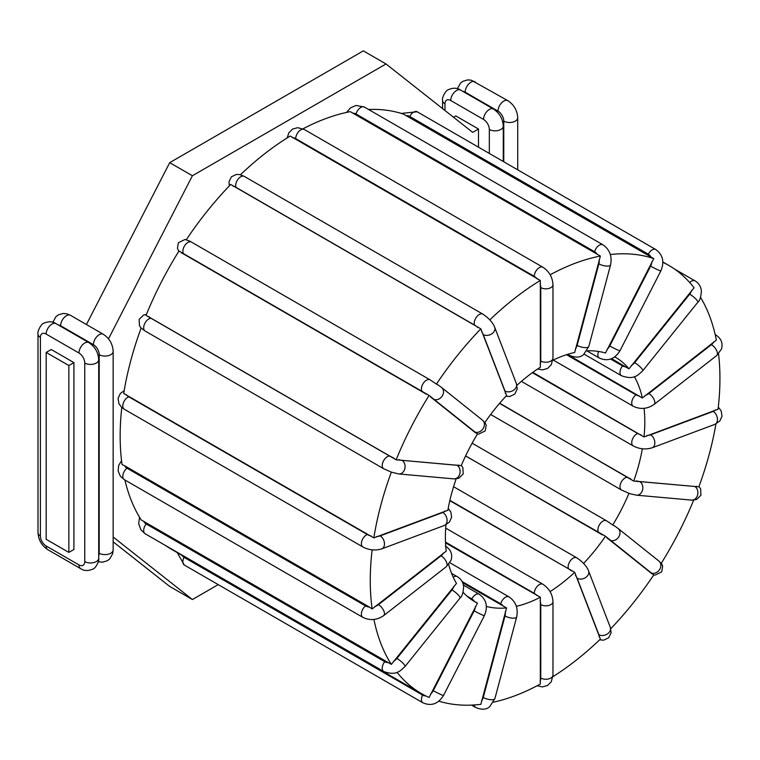 <?xml version="1.0" encoding="UTF-8"?>
<svg xmlns="http://www.w3.org/2000/svg" width="760" height="760" viewBox="0 0 760 760"><rect width="100%" height="100%" fill="white"/><g stroke="black" fill="none" stroke-linecap="round" stroke-linejoin="round"><path stroke-width="1.14" d="M586.948 350.844A140.999 81.405 -60 0 1 605.482 353.02L653.771 258.599L403.655 114.199A247.256 142.757 120 0 0 368.543 109.478M552.824 360.259A140.999 81.405 -60 0 1 574.702 352.469L600.381 256.053L350.265 111.644A247.256 142.757 120 0 0 302.964 128.81M516.933 385.32A140.999 81.405 -60 0 1 540.36 367.241L540.312 280.449L290.197 136.049A247.256 142.757 120 0 0 240.464 174.752M484.889 422.503A140.999 81.405 -60 0 1 506.587 395.542L480.833 328.852L230.717 184.452A247.256 142.757 120 0 0 186.323 239.675M429.096 395.428L178.98 251.028A247.256 142.757 120 0 0 146.024 315.4L396.14 459.8L461.234 465.671A140.999 81.405 -60 0 1 477.46 433.979L429.096 395.428A247.256 142.757 120 0 0 396.14 459.8M141.132 328.044A247.256 142.757 120 0 0 123.709 393.49L373.825 537.89L447.858 510.273A140.999 81.405 -60 0 1 456.133 478.895M124.668 465.785L369.455 607.116A9.196 6.146 170.5 0 1 365.56 605.929L126.996 468.198A9.196 6.146 170.5 0 1 124.668 465.785L122.046 464.531A247.256 142.757 -60 0 1 121.799 407.455M124.896 479.978A247.256 142.757 120 0 0 141.236 519.973L391.352 664.373L456.484 583.404A140.999 81.405 -60 0 1 448.685 564.433M165.556 545.538A247.256 142.757 120 0 0 171.361 549.214L421.477 693.623A247.256 142.757 120 0 0 429.096 697.509L477.46 603.117L472.083 600.029M462.659 582.749L506.587 607.914A140.999 81.405 -60 0 1 486.381 606.433M477.46 603.117A140.999 81.405 -60 0 1 474.61 601.597A140.999 81.405 -60 0 1 463.096 592.306M499.7 403.218L633.716 481.08L698.848 486.837A247.256 142.757 120 0 0 715.92 423.918M642.342 448.77A140.999 81.405 -60 0 1 633.716 481.08M696.616 486.286A9.196 1.947 -158.8 0 1 694.764 486.466L639.702 481.555A7.154 5.643 95.1 0 1 642.599 489.801A7.154 5.643 95.1 0 1 636.538 495.188L629.707 493.63L621.461 490A7.154 4.132 -60 0 1 621.024 482.572A7.154 4.132 -60 0 1 627.57 477.289L499.548 403.389M628.976 493.306A140.999 81.405 -60 0 1 612.75 525.008L614.859 526.129M612.75 525.008L606.518 520.781L472.122 443.184M465.576 455.971L605.482 536.246A140.999 81.405 -60 0 1 583.623 563.436M445.531 542.82L540.36 597.227A140.999 81.405 -60 0 1 516.334 606.328M449.806 500.678L574.702 572.327A140.999 81.405 -60 0 1 550.05 591.612M567.369 354.416L642.352 397.983L716.385 340.109A247.256 142.757 120 0 0 700.568 297.378M634.353 376.656A140.999 81.405 -60 0 1 642.352 397.983M644.062 408.329A140.999 81.405 -60 0 1 644.005 436.971L718.048 409.241A247.256 142.757 120 0 0 718.542 353.865M532.788 372.352L644.005 436.971M611.619 358.701L628.976 368.828L694.061 287.793A247.256 142.757 120 0 0 668.733 265.363A247.256 142.757 120 0 0 662.872 262.285M614.755 356.905A140.999 81.405 -60 0 1 615.6 357.38A140.999 81.405 -60 0 1 628.976 368.828M369.455 607.116L372.153 608.94L446.205 551.161A140.999 81.405 -60 0 1 445.94 524.78M458.869 465.044A9.196 1.947 -158.8 0 1 457.007 465.234L401.945 460.313A7.154 5.643 95.1 0 1 404.842 468.568A7.154 5.643 95.1 0 1 398.781 473.955L391.352 472.14A247.256 142.757 120 0 0 373.825 537.89M391.352 472.14L383.714 468.768A7.154 4.132 120 0 1 383.277 461.339A7.154 4.132 120 0 1 389.813 456.057L151.259 318.326A9.196 1.947 -158.8 0 1 148.836 316.587M480.833 328.852A247.256 142.757 120 0 0 436.43 384.085L430.055 379.82A7.154 4.132 120 0 0 423.063 383.686A7.154 4.132 120 0 0 422.608 392.008A9.196 0.655 32.9 0 1 426.227 394.212M540.312 280.449A247.256 142.757 120 0 0 489.829 319.874M600.381 256.053A247.256 142.757 120 0 0 550.154 274.778M653.771 258.599A247.256 142.757 120 0 0 610.327 254.524M552.9 676.675A247.256 142.757 120 0 0 600.381 639.103L574.702 572.327M493.487 702.173A247.256 142.757 120 0 0 540.312 684.067L540.36 597.227M610.755 628.7A247.256 142.757 120 0 0 653.771 574.902L605.482 536.246M661.257 563.322A247.256 142.757 120 0 0 693.671 500.147M373.939 619.447A247.256 142.757 120 0 0 391.352 664.373M372.144 549.832A247.256 142.757 120 0 0 372.153 608.94M397.005 672.286A247.256 142.757 120 0 0 421.477 693.623M438.89 701.176A247.256 142.757 120 0 0 480.833 704.349L506.587 607.914M436.43 384.085L438.397 385.168M73.919 362.615L73.919 549.48L68.856 552.406L46.17 539.306L46.17 352.44L51.233 349.514L73.919 362.615L68.856 365.531L68.856 552.406M453.539 117.249L455.81 115.938L478.496 129.038L472.71 132.373L386.013 63.963L192.403 175.75L108.499 338.827M478.496 129.038L478.496 147.184M113.154 537.006L192.403 599.535L218.234 584.62M113.154 541.813L169.718 586.444L192.403 599.535M386.013 63.963L363.337 50.872L169.718 162.649L86.431 324.529M68.856 365.531L46.17 352.44M192.403 175.75L169.718 162.649M466.982 596.125L471.827 598.918A7.154 4.132 -60 0 1 479.275 594.244L463.41 585.077M475.342 606.679A9.196 7.476 111.4 0 1 474.154 610.841L433.285 690.669A9.196 7.476 111.4 0 1 430.644 693.994M471.827 598.918A9.196 7.476 111.4 0 1 474.164 601.236M425.704 695.903A9.196 7.476 111.4 0 1 422.608 695.077L184.043 557.346A9.196 7.476 111.4 0 1 181.877 555.284M184.043 557.346A7.154 4.132 120 0 0 184.347 565.06L422.902 702.791A7.154 4.132 120 0 1 422.608 695.077M401.945 460.313A9.196 1.947 -158.8 0 1 398.648 459.667M393.623 457.919A9.196 1.947 -158.8 0 1 389.813 456.057M151.259 318.326A7.154 4.132 120 0 0 144.723 323.608A7.154 4.132 120 0 0 145.15 331.037L383.714 468.768M540.047 600.77A9.196 5.31 60 0 1 540.769 604.628L540.769 678.034A9.196 5.31 60 0 1 540.047 681.055M540.769 678.034A7.154 4.132 0 0 0 548.558 678.936A7.154 4.132 0 0 0 552.976 675.117L552.976 601.702A7.154 4.132 180 0 1 548.558 605.52A7.154 4.132 180 0 1 540.769 604.628M445.502 542.117L534.27 593.361A7.154 4.132 -60 0 1 537.386 586.169A7.154 4.132 -60 0 1 542.896 584.25L445.692 528.124M534.27 593.361A9.196 5.31 60 0 1 536.978 595.621M575.406 575.216A9.196 3.173 45.1 0 1 577.153 578.274L598.889 634.704A9.196 3.173 45.1 0 1 599.193 636.928M598.889 634.704A7.154 5.292 -21.1 0 0 607.259 634.039A7.154 5.292 -21.1 0 0 610.318 627.389L588.572 570.959A7.154 5.292 158.9 0 1 585.514 577.609A7.154 5.292 158.9 0 1 577.153 578.274M449.891 500.317L568.423 568.746A7.154 4.132 -60 0 1 570.456 560.652A7.154 4.132 -60 0 1 576.755 557.811L453.577 486.694M568.423 568.746A9.196 3.173 45.1 0 1 571.339 570.846M505.295 611.695A9.196 6.802 81.1 0 1 505.001 615.933L483.255 697.471A7.154 2.47 14.9 0 0 490.466 699.675A7.154 2.47 14.9 0 0 494.912 698.573L489.668 706.695C486.39 709.716 481.735 709.982 475.703 707.503A7.154 4.132 120 0 1 474.269 704.957M483.255 697.471A9.196 6.802 81.1 0 1 481.507 700.881M462.061 581.524L500.716 603.839A7.154 4.132 -60 0 1 509.048 596.904L449.891 562.751M500.716 603.839A9.196 6.802 81.1 0 1 503.234 606.176M494.912 698.573L516.658 617.034A7.154 2.47 -165.1 0 1 512.211 618.136A7.154 2.47 -165.1 0 1 505.001 615.933M607.116 538.108A9.196 0.655 32.9 0 1 609.748 540.056L650.617 572.698A9.196 0.655 32.9 0 1 651.814 573.809M650.617 572.698A7.154 5.814 -51.4 0 0 659.3 569.99A7.154 5.814 -51.4 0 0 658.958 561.117L618.089 528.475A7.154 5.814 128.6 0 1 618.44 537.348A7.154 5.814 128.6 0 1 609.748 540.056M465.604 455.905L599.07 532.959A7.154 4.132 -60 0 1 599.526 524.637A7.154 4.132 -60 0 1 606.518 520.781M599.07 532.959A9.196 0.655 32.9 0 1 602.167 534.841M639.702 481.555A9.196 1.947 -158.8 0 1 636.395 480.899M630.8 478.904A9.196 1.947 -158.8 0 1 627.57 477.289M698.962 486.533L700.625 488.832L700.957 495.168L696.521 499.548L691.6 500.108A7.154 5.643 -84.9 0 0 697.651 494.722A7.154 5.643 -84.9 0 0 694.764 486.466M715.397 409.916A9.196 4.303 -172 0 1 713.193 411.426L650.579 434.824A7.154 4.788 69.5 0 1 654.759 441.75A7.154 4.788 69.5 0 1 652.203 447.783C645.753 449.768 639.426 449.141 633.222 445.92A7.154 4.132 -60 0 1 632.311 439.622A7.154 4.132 -60 0 1 637.678 433.466L532.361 372.666M650.579 434.824A9.196 4.303 -172 0 1 646.922 435.508M640.975 434.815A9.196 4.303 -172 0 1 637.678 433.466M718.295 407.123L721.202 410.941L722 416.204L719.806 421.012L714.818 424.384A7.154 4.788 -110.5 0 0 717.373 418.342A7.154 4.788 -110.5 0 0 713.193 411.426M713.649 341.943A9.196 6.146 170.5 0 1 711.436 344.651L648.822 393.537A7.154 3.353 52 0 1 653.933 399.256A7.154 3.353 52 0 1 654.103 404.424C647.33 409.051 640.366 409.649 633.222 406.229A7.154 4.132 -60 0 1 631.978 401.062A7.154 4.132 -60 0 1 635.92 394.791L566.485 354.702M648.822 393.537A9.196 6.146 170.5 0 1 645.164 395.418M639.217 395.903A9.196 6.146 170.5 0 1 635.92 394.791M715.198 334.599L715.787 334.941A7.154 4.132 120 0 0 715.226 334.704M715.787 334.941C721.221 338.476 723.111 343.197 721.449 349.106L716.718 355.528A7.154 3.353 -128 0 0 716.547 350.36A7.154 3.353 -128 0 0 711.436 344.651M691.562 290.558A9.196 7.248 144.9 0 1 689.7 294.177L634.647 362.672A7.154 1.51 38.8 0 1 640.538 367.251A7.154 1.51 38.8 0 1 642.751 370.747C637.878 375.174 634.077 380.323 621.461 375.715A7.154 4.132 -60 0 1 622.516 365.921L610.641 359.072M634.647 362.672A9.196 7.248 144.9 0 1 631.341 365.465M625.746 366.852A9.196 7.248 144.9 0 1 622.516 365.921M674.538 269.049L694.934 280.82A7.154 4.132 120 0 0 689.672 282.492M694.934 280.82C698.687 283.091 700.843 286.416 701.404 290.785C700.948 297.131 699.741 300.96 697.803 302.262A7.154 1.51 -141.2 0 0 695.6 298.756A7.154 1.51 -141.2 0 0 689.7 294.177M651.814 261.953A9.196 7.476 111.4 0 1 650.617 266.114L609.748 345.942A7.154 0.513 27.1 0 0 616.341 349.363A7.154 0.513 27.1 0 0 619.989 350.721C614.631 359.262 607.753 361.712 599.364 358.065A7.154 4.132 -60 0 1 598.576 351.452M609.748 345.942A9.196 7.476 111.4 0 1 607.116 349.267M406.115 115.662A9.196 7.476 111.4 0 1 409.744 116.47L648.299 254.191A9.196 7.476 111.4 0 1 650.902 256.994M401.195 113.411L417.192 111.786A7.154 4.132 120 0 0 409.744 116.47M417.192 111.786L655.747 249.517A7.154 4.132 120 0 0 648.299 254.191M655.747 249.517C662.91 254.742 664.611 261.867 660.858 270.892A7.154 0.513 -152.9 0 1 657.21 269.534A7.154 0.513 -152.9 0 1 650.617 266.114M599.193 259.597A9.196 6.802 81.1 0 1 598.889 263.834L577.153 345.373A7.154 2.47 14.9 0 0 584.364 347.577A7.154 2.47 14.9 0 0 588.81 346.474L583.566 354.597C580.288 357.618 575.633 357.884 569.601 355.404A7.154 4.132 -60 0 1 568.48 354.084M577.153 345.373A9.196 6.802 81.1 0 1 575.406 348.773M352.668 113.23A9.196 6.802 81.1 0 1 356.06 114.01L594.614 251.74A9.196 6.802 81.1 0 1 597.464 254.562M346.598 112.404L350.426 107.882L356.108 105.45L364.391 107.074A7.154 4.132 120 0 0 356.06 114.01M364.391 107.074L602.946 244.805A7.154 4.132 120 0 0 594.614 251.74M602.946 244.805C609.719 249.565 612.256 256.272 610.556 264.936A7.154 2.47 -165.1 0 1 606.109 266.038A7.154 2.47 -165.1 0 1 598.889 263.834M540.047 283.765A9.196 5.31 60 0 1 540.769 287.622L540.769 361.028A7.154 4.132 0 0 0 548.558 361.922A7.154 4.132 0 0 0 552.976 358.112L551.285 364.733L547.523 368.495L542.374 369.901L537.653 368.99M540.769 361.028A9.196 5.31 60 0 1 540.047 364.049M292.591 137.75A9.196 5.31 60 0 1 295.706 138.624L534.27 276.355A9.196 5.31 60 0 1 537.386 279.072M287.195 137.911L288.809 132.839L292.572 129.077L297.72 127.67L304.342 129.513A7.154 4.132 120 0 0 298.832 131.432A7.154 4.132 120 0 0 295.706 138.624M304.342 129.513L542.896 267.245A7.154 4.132 120 0 0 537.386 269.163A7.154 4.132 120 0 0 534.27 276.355M542.896 267.245C549.157 271.387 552.52 277.21 552.976 284.696A7.154 4.132 180 0 1 548.558 288.515A7.154 4.132 180 0 1 540.769 287.622M481.507 331.531A9.196 3.173 45.1 0 1 483.255 334.599L505.001 391.029A7.154 5.292 -21.1 0 0 513.361 390.365A7.154 5.292 -21.1 0 0 516.42 383.714L517.199 389.101L514.767 394.126L509.713 396.511L505.961 396.216M505.001 391.029A9.196 3.173 45.1 0 1 505.295 393.252M233.13 186.248A9.196 3.173 45.1 0 1 235.97 187.34L474.525 325.071A9.196 3.173 45.1 0 1 477.916 327.579M229.339 185.877L228.998 181.802L231.42 176.776L236.483 174.391L239.98 174.629L244.302 176.405A7.154 4.132 120 0 0 238.004 179.246A7.154 4.132 120 0 0 235.97 187.34M244.302 176.405L482.856 314.137A7.154 4.132 120 0 0 476.558 316.977A7.154 4.132 120 0 0 474.525 325.071M482.856 314.137C491.825 320.055 494.38 326.211 494.684 327.284A7.154 5.292 158.9 0 1 491.615 333.934A7.154 5.292 158.9 0 1 483.255 334.599M430.644 397.147A9.196 0.655 32.9 0 1 433.285 399.095L474.154 431.737A7.154 5.814 -51.4 0 0 482.837 429.029A7.154 5.814 -51.4 0 0 482.486 420.166L485.26 423.044L486.191 425.21L485.241 430.882L478.581 434.15L477.46 433.979M474.154 431.737A9.196 0.655 32.9 0 1 475.342 432.849M181.441 252.89A9.196 0.655 32.9 0 1 184.043 254.277L422.608 392.008M191.795 242.298A7.154 4.132 120 0 0 191.501 242.089A7.154 4.132 120 0 0 184.509 245.955A7.154 4.132 120 0 0 184.043 254.277M430.35 380.028A7.154 4.132 120 0 0 430.055 379.82L189.753 241.119L185.041 239.476L178.381 242.734L177.431 248.416L178.838 251.256M437.893 384.788L441.626 387.524A7.154 5.814 128.6 0 1 441.969 396.387A7.154 5.814 128.6 0 1 433.285 399.095M398.781 473.955L453.844 478.876A7.154 5.643 -84.9 0 0 459.895 473.49A7.154 5.643 -84.9 0 0 457.007 465.234M445.037 510.957A9.196 4.303 -172 0 1 442.823 512.477L380.219 535.876A9.196 4.303 -172 0 1 376.561 536.55M380.219 535.876A7.154 4.788 69.5 0 1 384.398 542.792A7.154 4.788 69.5 0 1 381.843 548.834L444.457 525.426A7.154 4.788 -110.5 0 0 447.013 519.394A7.154 4.788 -110.5 0 0 442.823 512.477M371.212 536.019A9.196 4.303 -172 0 1 367.308 534.508L128.754 396.786A9.196 4.303 -172 0 1 126.426 394.687M128.754 396.786A7.154 4.132 120 0 0 123.395 402.933A7.154 4.132 120 0 0 124.298 409.231L362.862 546.962A7.154 4.132 120 0 1 361.95 540.664A7.154 4.132 120 0 1 367.308 534.508M443.279 553.081A9.196 6.146 170.5 0 1 441.075 555.788L378.461 604.684A9.196 6.146 170.5 0 1 374.803 606.556M378.461 604.684A7.154 3.353 52 0 1 383.572 610.394A7.154 3.353 52 0 1 383.743 615.562L446.348 566.665A7.154 3.353 -128 0 0 446.186 561.507A7.154 3.353 -128 0 0 441.075 555.788M126.996 468.198A7.154 4.132 120 0 0 123.053 474.477A7.154 4.132 120 0 0 124.298 479.636L362.862 617.367A7.154 4.132 120 0 1 361.608 612.199A7.154 4.132 120 0 1 365.56 605.929M453.805 586.321A9.196 7.248 144.9 0 1 451.953 589.95L396.891 658.445A9.196 7.248 144.9 0 1 393.585 661.238M396.891 658.445A7.154 1.51 38.8 0 1 402.791 663.014A7.154 1.51 38.8 0 1 404.994 666.52L460.056 598.025A7.154 1.51 -141.2 0 0 457.843 594.519A7.154 1.51 -141.2 0 0 451.953 589.95M453.207 577.192A7.154 4.132 -60 0 1 457.188 576.593L451.573 573.353M388.559 662.635A9.196 7.248 144.9 0 1 384.759 661.694L146.205 523.963A9.196 7.248 144.9 0 1 143.773 521.312M146.205 523.963A7.154 4.132 120 0 0 145.15 533.758L383.714 671.489A7.154 4.132 120 0 1 384.759 661.694M433.285 690.669A7.154 0.513 27.1 0 0 439.878 694.079A7.154 0.513 27.1 0 0 443.526 695.447L484.395 615.609A7.154 0.513 -152.9 0 1 480.738 614.251A7.154 0.513 -152.9 0 1 474.154 610.841M58.282 324.966A8.17 4.721 60 0 1 60.62 325.745L93.423 344.679A8.17 4.721 -60 0 1 96.995 336.452A8.17 4.721 -60 0 1 103.293 334.267L70.49 315.324L66.842 313.823L63.127 313.462L58.273 314.897L55.831 316.797L52.849 322.297M60.62 325.745A8.17 4.721 -60 0 1 64.191 317.519A8.17 4.721 -60 0 1 70.49 315.324M93.423 344.679A8.17 4.721 60 0 1 99.199 354.692L99.199 553.242A8.17 4.721 60 0 1 98.705 555.655M78.973 353.02A8.17 4.721 60 0 1 84.749 363.033L84.749 561.583A8.17 4.721 60 0 1 78.973 564.917L46.17 545.984A8.17 4.721 60 0 1 40.394 535.971L40.394 337.421A8.17 4.721 60 0 1 46.17 334.087L78.973 353.02A8.17 4.721 -60 0 1 82.545 344.793A8.17 4.721 -60 0 1 88.844 342.608L56.041 323.674C52.763 321.347 48.688 321.204 43.824 323.238C41.667 323.323 37.078 331.103 38 334.087L38 532.636C38.447 539.971 41.733 545.67 47.87 549.717L80.664 568.66C83.942 570.978 88.017 571.121 92.881 569.088C95.038 569.003 99.626 561.231 98.705 558.239L98.705 359.698A8.17 4.721 180 0 1 93.66 364.059A8.17 4.721 180 0 1 84.749 363.033M46.17 334.087A8.17 4.721 -60 0 1 49.742 325.859A8.17 4.721 -60 0 1 56.041 323.674M40.394 337.421A8.17 4.721 180 0 1 38 334.087M40.394 535.971A8.17 4.721 180 0 1 38 532.636M46.17 545.984A8.17 4.721 120 0 0 47.87 549.717M78.973 564.917A8.17 4.721 120 0 0 80.664 568.66M84.749 561.583A8.17 4.721 0 0 0 93.66 562.6A8.17 4.721 0 0 0 98.705 558.239M99.199 553.242A8.17 4.721 0 0 0 108.11 554.258A8.17 4.721 0 0 0 113.154 549.898L113.154 351.358A8.17 4.721 180 0 1 108.11 355.718A8.17 4.721 180 0 1 99.199 354.692M462.859 91.38A8.17 4.721 60 0 1 465.196 92.159L498 111.102A8.17 4.721 60 0 1 503.775 121.115L503.775 161.785M517.731 169.841L517.731 117.771A8.17 4.721 180 0 1 512.686 122.132A8.17 4.721 180 0 1 503.775 121.115M498 111.102A8.17 4.721 -60 0 1 501.572 102.876A8.17 4.721 -60 0 1 507.87 100.681L471.418 80.246L467.704 79.885L462.849 81.32L460.408 83.21L457.425 88.711M465.196 92.159A8.17 4.721 -60 0 1 468.768 83.942A8.17 4.721 -60 0 1 475.066 81.747M503.281 161.5L503.281 126.112A8.17 4.721 180 0 1 498.237 130.473A8.17 4.721 180 0 1 489.326 129.457L489.326 153.444M444.97 110.485L444.97 103.844A8.17 4.721 60 0 1 450.747 100.51L483.55 119.444A8.17 4.721 -60 0 1 487.122 111.216A8.17 4.721 -60 0 1 493.42 109.031L460.617 90.088C457.339 87.77 453.264 87.628 448.4 89.661C446.243 89.746 441.655 97.517 442.577 100.51L442.577 108.594M483.55 119.444A8.17 4.721 60 0 1 489.326 129.457M444.97 103.844A8.17 4.721 180 0 1 442.577 100.51M450.747 100.51A8.17 4.721 -60 0 1 454.318 92.283A8.17 4.721 -60 0 1 460.617 90.088M177.232 552.606L184.347 565.06M662.862 261.972L668.733 265.363M146.423 314.431L143.573 315.029L139.127 319.409L139.469 325.745L140.999 327.902L145.15 331.037M552.976 601.702C552.52 594.216 549.157 588.392 542.896 584.25M552.976 675.117L551.285 681.748L547.523 685.501L542.374 686.907L537.12 685.767M588.572 570.959C588.278 569.886 585.722 563.73 576.755 557.811M610.318 627.389L611.097 632.776L608.665 637.801L603.601 640.186L599.621 639.834M471.542 705.109L475.703 707.503M516.658 617.034C518.358 608.37 515.822 601.663 509.048 596.904M618.089 528.475L614.356 525.749M658.958 561.117L661.732 564.005L662.653 566.162L661.713 571.843L655.044 575.111L653.771 574.902M621.461 490L490.656 414.485M691.6 500.108L636.538 495.188M633.222 445.92L521.398 381.358M714.818 424.384L652.203 447.783M633.222 406.229L553.242 360.05M716.718 355.528L654.103 404.424M621.461 375.715L584.117 354.151M697.803 302.262L642.751 370.747M599.364 358.065L586.919 350.882M660.858 270.892L619.989 350.721M569.601 355.404L567.711 354.312M610.556 264.936L588.81 346.474M552.976 284.696L552.976 358.112M494.684 327.284L516.42 383.714M441.626 387.524L482.486 420.166M453.844 478.876L458.764 478.306L463.21 473.936L462.868 467.599L461.339 465.433M444.457 525.426L449.445 522.063L451.639 517.246L450.841 511.993L448.191 508.402M124.174 390.659L120.279 393.566L118.094 398.382L118.892 403.636L121.438 407.132L124.298 409.231M381.843 548.834C375.392 550.81 369.056 550.192 362.862 546.962M446.348 566.665L451.079 560.244C452.741 554.334 450.86 549.613 445.426 546.079M121.552 460.721L118.645 465.471L118.151 471.095L120.412 476.273L124.298 479.636M383.743 615.562C376.969 620.198 370.006 620.797 362.862 617.367M460.056 598.025C461.994 596.723 463.191 592.904 463.647 586.558C463.087 582.179 460.93 578.864 457.188 576.593M139.517 517.199L138.691 523.792L140.952 529.91L145.15 533.758M404.994 666.52C400.13 670.947 396.321 676.096 383.714 671.489M484.395 615.609C488.148 606.584 486.447 599.469 479.275 594.244M443.526 695.447C438.159 703.988 431.291 706.439 422.902 702.791M98.705 359.698C98.258 352.355 94.971 346.665 88.844 342.608M113.154 351.358C112.708 344.014 109.421 338.323 103.293 334.267M98.306 561.688L102.477 562.181L107.331 560.747L109.772 558.847L112.66 553.717L113.154 549.898M517.731 117.771C517.284 110.438 513.997 104.737 507.87 100.681M503.281 126.112C502.835 118.778 499.548 113.078 493.42 109.031"/></g></svg>
